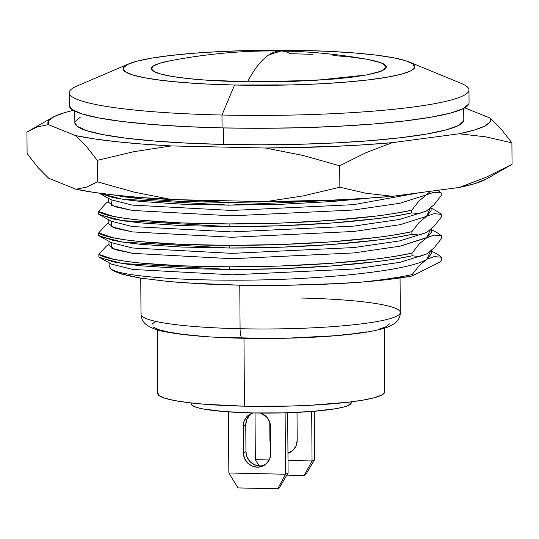 <?xml version="1.0" encoding="UTF-8"?>
<svg xmlns="http://www.w3.org/2000/svg" width="539" height="539" viewBox="0 0 539 539"><rect width="100%" height="100%" fill="white"/><g stroke="black" fill="none" stroke-linecap="round" stroke-linejoin="round"><path stroke-width="0.81" d="M128.68 63.905A145.86 17.531 179.6 0 1 303.329 50.477L330.326 51.427L354.958 52.997L376.283 55.14L393.483 57.767L405.901 60.779L413.056 64.06L414.666 67.483L410.684 70.912L401.245 74.22L386.732 77.279L367.686 79.974L344.845 82.204L319.088 83.868L291.404 84.919L234.546 85.027A145.86 17.531 179.6 0 1 128.68 63.905L76.895 86.078A199.881 24.026 -0.4 0 0 221.974 115.023L222.061 127.891A199.881 24.026 -0.4 0 0 469.071 102.821L468.977 89.952A199.881 24.026 179.6 0 1 221.974 115.023A199.881 24.026 -0.4 0 0 461.216 83.397L409.128 61.951A145.86 17.531 179.6 0 1 234.546 85.027L221.974 115.023L234.546 85.027L207.555 84.077L182.923 82.501L161.592 80.358L144.391 77.737L131.974 74.726L124.826 71.444L123.209 68.022L127.197 64.592L136.63 61.284L151.149 58.219L170.189 55.53L193.029 53.3L218.787 51.629L246.471 50.585L303.329 50.477A145.86 17.531 179.6 0 1 409.128 61.951M280.893 51.016C244.713 50.363 207.784 53.61 170.095 60.772A117.596 14.135 -0.4 0 0 247.529 81.8A539.761 98.017 -89.1 0 1 268.846 54.884C261.624 59.634 254.516 68.608 247.529 81.8L314.614 80.466L366.655 74.941L381.316 71.141L386.524 67.052L381.848 63.023L367.672 59.398C338.303 54.203 309.379 51.407 280.893 51.016L268.846 54.884A539.761 98.017 -89.1 0 1 280.893 51.016A539.761 98.017 -89.1 0 1 290.353 53.705L312.499 54.324M74.84 122.67L77.158 126.301L86.698 130.674L103.252 134.689L126.187 138.193L154.619 141.05L187.464 143.152L223.456 144.418L223.341 127.925L223.456 144.418A194.478 23.379 -0.4 0 0 463.789 120.022L463.708 108.413M351.165 403.32L348.976 405.2L348.955 402.141L348.976 405.2A79.954 9.608 -0.4 0 0 351.233 402.909L351.226 401.858M301.227 298.02A129.65 15.584 179.6 0 1 400.147 313.253A129.65 15.584 179.6 0 1 240.084 328.729L239.781 285.239L240.084 328.729A129.65 15.584 -0.4 0 0 400.302 312.465C400.383 321.096 393.005 325.132 386.14 327.611C380.413 329.545 372.82 331.209 363.36 332.603C334.389 337.043 285.818 339.267 242.388 338.249C210.244 337.495 185.045 335.433 166.794 332.051C158.291 330.697 151.533 328.291 146.514 324.849C143.098 322.241 141.258 318.717 141.002 314.277A129.65 15.584 -0.4 0 0 240.084 328.729A10.807 2.54 91.3 0 0 242.361 338.249A10.807 2.54 -88.7 0 1 240.084 328.729A129.65 15.584 179.6 0 1 141.164 313.489M157.86 392.958L159.12 395.613L164.678 398.166L174.34 400.511L187.713 402.552L204.301 404.216L244.457 406.184L243.985 338.283L244.457 406.184A113.446 13.637 -0.4 0 0 384.651 391.954L384.206 328.238M113.224 194.923L122.144 196.499L228.974 202.462L285.529 201.451L228.974 202.462L228.994 205.137L122.164 199.174L99.142 193.164L112.947 197.537L125.338 199.646L141.023 201.485L181.326 204.14L228.994 205.137L228.974 202.462L181.306 201.465L141.002 198.81L125.317 196.971L112.934 194.862M108.696 201.162L105.86 203.419L98.549 211.456L98.57 214.131L113.102 218.989L125.486 221.098L141.171 222.937L181.475 225.592L229.142 226.589L229.122 223.914L181.461 222.917L141.151 220.262L125.466 218.423L113.082 216.314L98.549 211.456L98.57 214.131L99.755 214.886L122.313 220.626L229.142 226.589L280.421 225.774L331.451 223.038L375.939 218.74C385.048 217.763 396.987 215.816 411.756 212.912L411.735 210.23C396.967 213.141 385.028 215.081 375.919 216.065L331.438 220.363L280.408 223.099L229.122 223.914L229.142 226.589C296.571 226.804 372.685 221.536 411.756 212.912L411.735 210.23L419.032 200.959L426.423 194.862L433.828 192.234L441.205 192.901L441.219 195.576L433.922 204.847L426.538 210.951L419.133 213.572L411.756 212.912M108.844 222.614L106.008 224.864L98.704 232.909L98.718 235.583L113.251 240.441L125.634 242.55L141.319 244.389L181.63 247.044L229.291 248.041L229.27 245.366L181.609 244.369L141.299 241.715L125.614 239.868L113.23 237.766L98.704 232.909L98.718 235.583L99.904 236.331L122.461 242.078L229.291 248.041L280.576 247.226L331.606 244.49L376.087 240.192C385.196 239.208 397.135 237.268 411.904 234.364L411.884 231.682C397.115 234.593 385.176 236.533 376.074 237.517L331.586 241.816L280.556 244.544L229.27 245.366L229.291 248.041C296.719 248.257 372.833 242.988 411.904 234.364L411.884 231.682L419.18 222.412L426.571 216.314L433.976 213.687L441.353 214.354L441.374 217.028L434.07 226.299L426.686 232.403L419.281 235.024L411.904 234.364L419.281 235.024L426.403 232.565L399.972 240.832L353.955 247.556L232.1 253.364L132.5 247.987L111.391 242.671L132.5 247.987L232.1 253.364L353.955 247.556L399.864 240.859L426.396 232.565M108.999 244.066L106.163 246.316L98.853 254.361L98.873 257.036L113.399 261.893L125.782 264.002L141.467 265.842L181.778 268.496L229.439 269.493L229.425 266.818L181.758 265.821L141.454 263.167L125.769 261.321L113.379 259.219L98.853 254.361L98.873 257.036L100.059 257.783L122.609 263.531L229.439 269.493L280.725 268.678L331.754 265.943L376.242 261.644C385.345 260.66 397.283 258.72 412.052 255.809L412.039 253.135C397.27 256.045 385.331 257.986 376.222 258.969L331.734 263.268L280.704 265.996L229.425 266.818L229.439 269.493C296.874 269.709 372.988 264.44 412.052 255.809L412.039 253.135L419.335 243.864L426.72 237.766L434.124 235.139L441.502 235.806L441.522 238.481L434.232 247.745L426.834 253.856L419.423 256.476L412.052 255.809L419.423 256.476L426.551 254.017L400.12 262.284L354.11 269.008L232.248 274.816L132.648 269.433L111.546 264.123L132.648 269.433L232.248 274.816L354.11 269.008L400.012 262.311L426.551 254.017M191.325 402.977L191.332 404.028A79.954 9.608 -0.4 0 0 261.819 413.076A79.954 9.608 -0.4 0 0 348.976 405.2L343.808 407.012L335.851 408.697L312.889 411.392L283.595 412.881L252.427 412.941L224.13 411.553L203.014 408.939L196.209 407.289L192.288 405.496L191.399 403.617L191.756 403.024M48.342 124.637A221.448 26.62 179.6 0 1 52.755 117.313L26.95 132.068L27.098 153.514L26.95 132.068L37.582 126.827L48.342 124.637L75.622 135.612L86.536 146.588L97.236 160.359L133.948 151.661L171.308 145.928L265.41 148.023L302.972 155.454L339.711 165.763L365.86 152.732L392.277 142.673L459.107 133.787L485.794 136.845L511.902 142.875L512.05 164.328L511.902 142.875L501.135 129.016L490.288 118.129L464.746 107.847L490.288 118.129L489.924 122.164L484.507 126.18L474.158 130.081L459.107 133.787L392.277 142.673L363.057 144.85L331.687 146.493L265.41 148.023L171.308 145.928L142.444 144.075L116.491 141.696L94.049 138.86L75.622 135.612L48.342 124.637L48.699 120.601L54.116 116.586L64.471 112.678L73.304 110.34M74.759 111.128L74.84 122.737A194.478 23.379 -0.4 0 0 223.456 144.418L261.206 144.796L299.266 144.277L336.181 142.875L370.522 140.645L400.976 137.681L426.369 134.09L445.726 130.007L458.305 125.594L463.621 121.019L463.789 119.941M80.324 117.172L75.009 121.747M486.326 179.036L474.529 183.711L459.484 187.417L392.655 196.304L363.434 198.48L332.064 200.124L265.788 201.653L171.678 199.558L142.822 197.698L116.869 195.327L94.419 192.484L75.992 189.243L48.712 178.261L37.797 167.292L27.098 153.514L37.797 167.292L48.712 178.261L75.992 189.243A221.448 26.62 -0.4 0 0 171.678 199.558L134.117 192.127L97.384 181.811L86.752 187.053L75.992 189.243L86.752 187.053L97.384 181.811L97.236 160.359L97.384 181.811L134.117 192.127L171.678 199.558L265.788 201.653A221.448 26.62 -0.4 0 0 392.655 196.304L365.968 193.252L339.86 187.215L303.147 195.913L265.788 201.653L303.147 195.913L339.86 187.215L339.711 165.763L339.86 187.215L365.968 193.252L392.655 196.304L459.484 187.417A221.448 26.62 -0.4 0 0 486.245 179.083L512.05 164.328L485.902 177.358L459.484 187.417L485.902 177.358L512.05 164.328M485.794 136.845L511.902 142.875L501.135 129.016L490.288 118.129A221.448 26.62 179.6 0 1 459.107 133.787L485.794 136.845M392.277 142.673A221.448 26.62 179.6 0 1 265.41 148.023L302.972 155.454L339.711 165.763L365.86 152.732L392.277 142.673M171.308 145.928A221.448 26.62 179.6 0 1 75.622 135.612L86.536 146.588L97.236 160.359L133.948 151.661L171.308 145.928M52.755 117.313A221.448 26.62 179.6 0 1 73.304 110.347M29.14 130.761L37.582 126.827M109.147 266.172L111.095 269.204L114.82 271.616L127.824 275.672L140.672 278.104L168.464 281.513L184.998 282.867L241.56 285.272L282.241 285.414L342.002 283.433L360.544 282.214L388.895 279.411L412.194 276.002L412.187 274.587C398.004 277.605 380.79 280.145 360.544 282.214A172.871 20.778 -0.4 0 0 412.194 276.002L440.316 261.88L412.194 276.002L412.187 274.587L419.47 265.329L426.875 259.219L434.279 256.591L441.65 257.258L441.67 259.933L440.316 261.88L441.67 259.933L441.65 257.258L437.897 254.529L431.389 250.938M368.609 198.143L359.702 199.107L228.994 205.137L280.273 204.321L331.303 201.586L368.582 198.15M108.979 241.337L109.006 245.319L115.11 249.584L132.54 253.35L232.134 258.727L353.995 252.919L400.268 246.141L434.124 235.139L441.502 235.806L441.522 238.481L434.232 247.745L426.841 253.849M431.092 208.034L437.601 211.625L441.353 214.354L441.374 217.028L434.07 226.299L426.686 232.403M437.702 190.314L441.205 192.901L441.219 195.576L433.922 204.847L426.255 211.113L399.823 219.386L353.806 226.104L231.945 231.911L132.351 226.535L111.243 221.219L132.351 226.535L231.945 231.911L353.806 226.104L399.709 219.407L426.255 211.113M157.321 329.821L157.765 393.537A113.446 13.637 -0.4 0 0 244.457 406.184L288.682 406.096L310.215 405.281L348.012 402.249L362.821 400.154L374.113 397.775L381.45 395.202L384.55 392.533L384.651 391.907M155.232 321.527L151.985 324.323M153.298 327.106L159.126 329.78L169.246 332.233L183.26 334.375L200.636 336.12M220.714 337.401L265.774 338.404M289.032 338.088L332.576 335.871L351.185 334.059L366.709 331.862M378.533 329.369L386.22 326.674L389.468 323.878M242.705 338.175A10.807 2.54 -88.7 0 1 242.361 338.249M426.524 210.958L419.133 213.572M111.101 199.774L132.203 205.083L231.797 210.459L353.658 204.652L418.965 192.807L353.658 204.652L231.797 210.459L132.203 205.083L111.095 199.767L99.607 193.434M109.127 262.789L109.147 266.232L111.095 269.204C119.961 275.402 170.432 280.206 232.282 280.179C315.382 280.529 408.778 271.238 426.875 259.219L431.409 253.795L431.389 250.5M419.335 243.864L426.72 237.766L431.261 232.343L431.24 229.055M108.824 219.885L108.858 223.867L114.962 228.132L132.385 231.898L231.986 237.275L353.847 231.467L400.113 224.696L426.571 216.314L431.112 210.89L431.085 207.603M108.676 198.433L108.703 202.415L114.814 206.68L132.237 210.446L231.837 215.822L353.699 210.015L399.965 203.243L426.423 194.862L430.452 191.278L426.423 194.862L399.965 203.243L353.699 210.015L231.837 215.822L132.237 210.446L111.62 205.386L110.994 199.713M412.187 274.587L419.47 265.329L426.875 259.219C408.778 271.238 315.382 280.529 232.282 280.179C170.432 280.206 119.961 275.402 111.095 269.204L121.1 273.927L140.672 278.104L168.464 281.513L202.812 283.952L241.56 285.272L282.241 285.414L322.625 284.376L360.544 282.214C380.79 280.145 398.004 277.605 412.187 274.587M430.439 251.315L426.875 259.219L434.279 256.591M106.163 246.316L98.853 254.361C106.951 261.287 161.693 266.758 229.425 266.818C296.854 267.027 372.968 261.765 412.039 253.135M430.284 229.863L426.72 237.766L400.268 246.141L353.995 252.919L232.134 258.727L132.54 253.35L111.917 248.29L111.29 242.617M441.502 235.806L437.749 233.077L431.24 229.486M106.008 224.864L98.704 232.909C106.803 239.835 161.545 245.306 229.27 245.366C296.706 245.575 372.82 240.313 411.884 231.682M419.18 222.412L426.571 216.314L400.113 224.696L353.847 231.467L231.986 237.275L132.385 231.898L111.768 226.838L111.142 221.165M430.135 208.411L426.571 216.314L433.976 213.687M105.86 203.419L98.549 211.456C106.655 218.383 161.397 223.853 229.122 223.914C296.551 224.13 372.665 218.861 411.735 210.23L419.032 200.959L426.423 194.862L433.828 192.234M170.311 60.732L159.712 63.265L153.312 65.974L151.358 68.749L153.918 71.485L160.905 74.079L172.035 76.43L186.898 78.445L204.908 80.048L247.529 81.8L270.497 81.874L293.405 81.409L335.554 78.943L353.18 77.037L367.564 74.773L378.162 72.239L384.563 69.531L386.517 66.755L383.957 64.02L376.97 61.426L367.504 59.364M365.84 59.074L350.977 57.06L332.967 55.456M221.974 115.023A199.881 24.026 179.6 0 1 69.228 92.742L69.315 105.617A199.881 24.026 -0.4 0 0 222.061 127.891L221.974 115.023M69.315 105.543L71.7 109.282L81.504 113.769L98.516 117.9L122.09 121.497L151.318 124.435L185.072 126.598L222.061 127.891L260.863 128.282L299.98 127.75L337.919 126.308L373.217 124.024L404.513 120.972L430.614 117.28L450.503 113.082L463.432 108.548L468.896 103.845L469.071 102.74M287.678 412.766L288.096 472.972L285.549 474.246L285.118 412.84L285.549 474.246L228.853 472.986L228.421 411.877L228.853 472.986L285.549 474.246L277.7 488.806L279.182 488.064L288.096 472.972L279.182 488.064L277.7 488.806L237.975 487.923L277.7 488.806L285.549 474.246L288.096 472.972L287.678 412.766M249.698 415.07L246.768 419.524L245.771 424.84L245.952 451.655L243.406 452.935L243.224 426.12A14.048 13.549 63.3 0 1 250.568 413.871A14.048 13.549 63.3 0 1 252.959 412.948L247.152 416.351L244.221 420.804L243.224 426.12L243.406 452.935L244.484 458.291L247.475 462.88L251.922 466.006L257.157 467.185L262.372 466.235L266.778 463.311L269.702 458.857L270.706 453.542L270.517 426.726L269.446 421.37L266.455 416.782L260.425 413.069M251.875 413.305A14.048 13.549 -116.7 0 0 245.771 424.84L243.224 426.12L245.771 424.84L245.952 451.655L247.03 457.011L250.022 461.6L254.469 464.726L259.704 465.905M237.975 487.923L228.853 472.986L237.975 487.923M314.25 411.277L314.594 459.659L312.041 460.939L311.697 411.486L312.041 460.939L288.008 460.407L312.041 460.939L304.198 475.499L305.674 474.758L314.594 459.659L305.674 474.758L304.198 475.499L286.829 475.115L304.198 475.499L312.041 460.939L314.594 459.659L314.25 411.277M255.021 412.989L255.345 459.679L255.021 412.989M269.19 459.983L255.345 459.679L269.19 459.983M297.016 413.42L296.969 412.396A14.048 13.549 63.3 0 1 297.016 413.42L297.205 440.235L297.016 413.42M269.783 422.286L269.904 439.622L270.639 444.069A14.048 13.549 63.3 0 1 269.904 439.622L270.605 439.272L269.904 439.622L269.783 422.286M287.961 453.259L293.27 450.004L296.201 445.544L297.205 440.235A14.048 13.549 63.3 0 1 289.854 452.484A14.048 13.549 63.3 0 1 287.961 453.252M259.131 465.878L255.345 459.679L259.131 465.878M287.954 452.517A14.048 13.549 -116.7 0 0 291.094 451.77M260.418 413.069A14.048 13.549 63.3 0 1 270.517 426.726L270.706 453.542A14.048 13.549 63.3 0 1 263.362 465.79A14.048 13.549 63.3 0 1 243.406 452.935L245.952 451.655A14.048 13.549 -116.7 0 0 264.602 465.083M400.059 277.949L400.302 312.465M140.753 278.117L141.002 314.277M111.546 264.123L100.059 257.783M111.398 242.678L99.904 236.331M111.25 221.226L99.755 214.886"/></g></svg>
